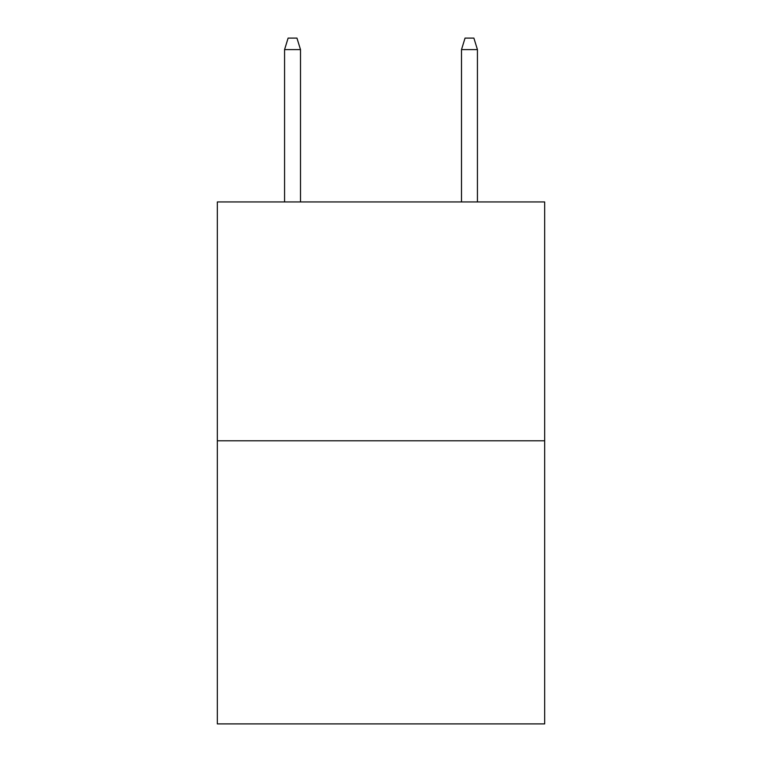 <?xml version="1.0" encoding="UTF-8"?>
<svg xmlns="http://www.w3.org/2000/svg" width="762" height="762" viewBox="0 0 762 762"><rect width="100%" height="100%" fill="white"/><g stroke="black" fill="none" stroke-linecap="round" stroke-linejoin="round"><path stroke-width="1.14" d="M544.668 440.807L544.668 201.94L217.332 201.94L217.332 723.9L544.668 723.9L544.668 440.807L217.332 440.807M300.495 201.94L300.495 49.597L284.569 49.597L284.569 201.94M284.569 49.597L288.112 38.1L296.951 38.1L300.495 49.597M461.505 49.597L465.049 38.1L473.888 38.1L477.431 49.597L461.505 49.597L461.505 201.94M477.431 49.597L477.431 201.94"/></g></svg>
